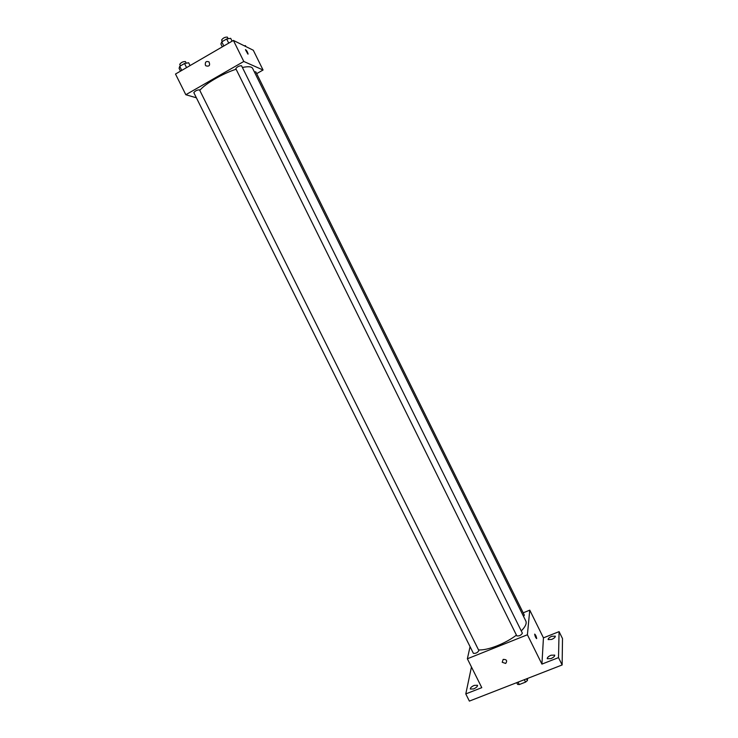 <?xml version="1.0" encoding="UTF-8"?>
<svg xmlns="http://www.w3.org/2000/svg" width="738" height="738" viewBox="0 0 738 738"><rect width="100%" height="100%" fill="white"/><g stroke="black" fill="none" stroke-linecap="round" stroke-linejoin="round"><path stroke-width="1.11" d="M527.578 678.425L527.384 680.593L525.557 682.106L519.275 684.55L517.615 684.394L516.748 682.65M518.076 682.133L519.275 684.55M524.349 679.689L525.557 682.106M526.517 678.84L527.384 680.593M523.177 612.826L529.764 610.151L543.445 637.853L559.081 631.636L562.504 638.573L562.135 664.966L469.377 701.1L465.789 693.923L471.462 666.977M559.081 631.636L558.509 657.613L562.135 664.966M558.509 657.613L541.923 664.108L527.402 634.763L467.366 658.776L481.785 687.659L465.789 693.923M502.218 662.29L503.168 659.385C506.655 659.375 507.495 660.731 505.696 663.444L502.218 662.29L503.168 659.385C506.655 659.375 507.495 660.731 505.696 663.444L502.218 662.29M473.565 688.941L470.309 689.034C470.217 687.844 471.536 686.626 474.266 685.381L477.541 685.288C477.634 686.469 476.305 687.687 473.565 688.941M551.664 639.431L548.14 639.578C548.039 638.536 549.256 637.447 551.784 636.304L555.308 636.156C555.419 637.189 554.201 638.278 551.664 639.431M550.917 658.619L547.245 658.711C547.126 657.576 548.389 656.414 551.046 655.215L554.718 655.123C554.847 656.248 553.583 657.42 550.917 658.619M543.445 637.853L541.923 664.108M478.519 649.883C487.209 650.695 505.475 643.619 516.434 635.114M521.277 630.925C525.391 626.728 526.904 623.435 525.834 621.036L252.59 68.32C251.603 66.549 248.208 66.272 242.396 67.481M529.764 610.151L527.402 634.763M467.366 658.776L470.069 646.682M523.556 616.424L524.34 615.169L255.782 71.844L254.352 71.881M473.362 653.056L473.39 653.342C475.798 653.6 477.624 652.678 478.861 650.565L199.528 89.861C197.166 89.879 195.266 90.802 193.817 92.647L473.39 653.342M516.784 635.658L516.821 635.898C519.275 636.193 521.129 635.289 522.384 633.176L241.538 65.747C239.167 65.774 237.258 66.734 235.809 68.625L516.821 635.898M534.727 634.09L536.692 638.462C535.889 638.185 535.207 636.793 534.644 634.265C535.428 634.505 536.12 635.898 536.701 638.435L536.609 638.628M199.786 90.387C205.072 83.8 222.562 73.579 236.105 69.234M256.676 73.652L263.06 70.018L243.798 61.466L185.819 94.732L196.391 97.794M263.06 70.018L253.291 50.239L233.392 40.424L243.798 61.466M233.392 40.424L175.496 74.04L185.819 94.732M205.358 65.101C204.998 61.909 206.216 60.848 209.029 61.918C210.339 65.378 209.297 66.697 205.93 65.857L205.358 65.101C204.998 61.909 206.216 60.848 209.029 61.918C210.339 65.378 209.306 66.697 205.93 65.857L205.367 65.101M247.903 54.086L245.477 49.769C246.418 50.064 247.295 51.457 248.106 53.948L247.903 54.086M245.542 49.612L248.042 54.105M245.92 46.605L245.44 45.627L244.333 45.821M241.289 44.317L242.461 44.898M190.053 65.581L188.651 62.758L184.518 63.514L179.721 66.309L179.085 68.32L180.487 71.143M184.518 63.514L186.566 67.61M179.721 66.309L181.76 70.396M179.915 64.52L179.721 64.363C181.114 62.407 183.015 61.475 185.432 61.577L186.244 63.2M232.092 41.171L230.68 38.321L226.677 38.985L221.769 41.835L220.902 44.003L222.313 46.854M226.677 38.985L228.725 43.127M221.769 41.835L223.817 45.977M221.778 40.138L221.621 40C223.024 37.989 224.933 37.029 227.369 37.112L228.171 38.736M179.721 64.363L180.469 65.867M221.621 40L222.359 41.485"/></g></svg>
